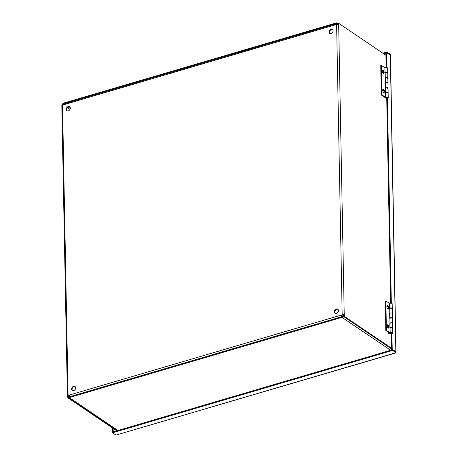 <?xml version="1.0" encoding="UTF-8"?>
<svg xmlns="http://www.w3.org/2000/svg" width="458" height="458" viewBox="0 0 458 458"><rect width="100%" height="100%" fill="white"/><g stroke="black" fill="none" stroke-linecap="round" stroke-linejoin="round"><path stroke-width="0.69" d="M389.283 333.149A0.653 0.309 -106.4 0 1 389.117 333.538A0.653 0.309 -106.4 0 1 388.636 333A0.653 0.309 -106.4 0 1 388.75 332.285A0.653 0.309 -106.4 0 1 389.283 333.149M388.916 333.481A0.653 0.309 -106.4 0 1 388.779 333.642A0.653 0.309 -106.4 0 1 388.292 333.098A0.653 0.309 -106.4 0 1 388.407 332.382A0.653 0.309 -106.4 0 1 388.613 332.445M68.357 396.273L67.629 396.33A1.489 0.653 -1.1 0 1 67.4 395.987A1.489 0.653 -1.1 0 1 68.087 395.42L69.502 395.002A1.489 0.71 73.6 0 0 70.051 396.611M343.729 315.281L344.41 315.081L344.439 316.421L343.758 316.621L343.563 315.173A0.681 0.298 178.9 0 0 342.624 315.093L341.204 315.51A0.681 0.326 73.6 0 0 341.582 316.369L341.971 316.633M341.204 315.51L340.775 315.219L342.189 314.801A1.489 0.653 -1.1 0 1 344.244 314.972L344.41 315.081M341.319 316.822A1.489 0.71 -106.4 0 1 340.775 315.219L69.502 395.002M338.147 24.434L338.13 23.616L338.811 23.415L338.674 24.64A1.489 0.653 178.9 0 0 336.613 24.474L335.199 24.887A1.489 0.71 -106.4 0 1 335.577 23.999A1.489 0.71 -106.4 0 1 335.972 24.091L336.561 24.486M335.577 23.999L64.309 103.783A1.489 0.71 73.6 0 0 63.931 104.676L62.517 105.088A1.489 0.653 178.9 0 0 61.824 105.661L67.4 395.987M62.202 105.208L62.196 104.773L62.849 104.584M69.547 395.409L68.523 395.712A0.681 0.298 178.9 0 0 68.208 395.97A0.681 0.298 178.9 0 0 68.311 396.13L68.357 396.159M68.505 397.55L67.824 397.779L67.795 396.439M338.811 23.415L385.888 55.212M343.758 316.621L391.527 348.893M67.824 397.779L116.75 430.829M68.505 397.578L117.431 430.629M75.186 386.644A2.387 1.821 -56 0 0 72.57 387.731A2.387 1.821 -56 0 0 72.536 390.565M75.662 387.869A2.387 1.821 124 0 1 74.494 390.187A2.387 1.821 124 0 1 72.307 390.439A2.387 1.821 124 0 1 72.135 387.439A2.387 1.821 124 0 1 74.98 386.478A2.387 1.821 124 0 1 75.662 387.869M69.816 106.909A2.387 1.821 -56 0 0 67.194 107.996A2.387 1.821 -56 0 0 67.166 110.83M70.292 108.128A2.387 1.821 124 0 1 69.118 110.452A2.387 1.821 124 0 1 66.937 110.704A2.387 1.821 124 0 1 66.765 107.704A2.387 1.821 124 0 1 69.61 106.743A2.387 1.821 124 0 1 70.292 108.128M332.6 29.621A2.387 1.821 -56 0 0 329.983 30.703A2.387 1.821 -56 0 0 329.949 33.537M333.075 30.841A2.387 1.821 124 0 1 331.907 33.159A2.387 1.821 124 0 1 329.72 33.411A2.387 1.821 124 0 1 329.548 30.411A2.387 1.821 124 0 1 332.394 29.449A2.387 1.821 124 0 1 333.075 30.841M337.97 309.356A2.387 1.821 -56 0 0 335.353 310.444A2.387 1.821 -56 0 0 335.325 313.278M338.445 310.576A2.387 1.821 124 0 1 337.277 312.9A2.387 1.821 124 0 1 335.09 313.152A2.387 1.821 124 0 1 334.918 310.152A2.387 1.821 124 0 1 337.769 309.19A2.387 1.821 124 0 1 338.445 310.576M391.516 348.223L344.439 316.421M337.122 22.969L337.535 23.244L337.117 23.936L336.704 23.656L337.122 22.969A1.489 1.139 -56 0 0 336.327 22.9L63.593 103.119A1.489 1.139 -56 0 0 62.803 103.651L63.656 104.361A0.681 0.521 -56 0 0 63.456 104.813M62.769 105.014A1.489 1.139 124 0 1 63.152 104M337.535 23.244A1.489 1.139 124 0 1 337.598 23.284A1.489 1.139 124 0 1 338.021 24.148L338.021 24.406M337.334 24.36L337.334 24.348A0.681 0.521 -56 0 0 337.117 23.936M336.704 23.656A0.681 0.521 -56 0 0 336.338 23.627L63.605 103.84L64.005 104.115M63.244 104.086A0.681 0.521 124 0 1 63.605 103.84M343.609 315.201L343.62 315.928A1.489 1.139 124 0 1 343.174 317.102L342.733 316.667A0.681 0.521 -56 0 0 342.939 316.129L342.916 315.041M343.174 317.102L342.326 316.392A0.681 0.521 124 0 1 341.966 316.633L69.232 396.851A0.681 0.521 -56 0 1 68.866 396.823L68.448 397.51L68.855 397.79A1.489 1.139 124 0 1 68.792 397.75A1.489 1.139 124 0 1 68.734 397.704M68.5 397.418A1.489 1.139 124 0 1 68.368 396.886L68.351 395.781M69.032 395.563L69.055 396.685A0.681 0.521 -56 0 0 69.089 396.874M342.326 316.392L342.733 316.667M68.448 397.51A1.489 1.139 -56 0 0 69.244 397.578L117.946 430.474M390.685 350.255L341.977 317.36A1.489 1.139 -56 0 0 342.767 316.827M341.977 317.36L69.244 397.578M387.76 98.064L386.718 98.247L390.651 303.156M386.815 67.624L386.529 52.607L385.842 52.807L386.128 67.589M392.283 333.63L391.241 333.813L391.538 349.494L392.065 349.849M387.399 98.041L391.338 303.19M112.531 432.799L115.943 435.1L396.015 352.723L396.004 351.996L392.592 349.694L112.519 432.071L112.531 432.799L392.609 350.422L396.015 352.723L395.643 352.391L396.13 351.939L392.225 349.294L391.538 349.494M392.592 349.694L392.609 350.422M115.943 435.1L395.998 352.889M390.193 55.086L386.89 52.699L386.878 51.972L382.848 53.157M386.878 51.972L390.285 54.279L390.142 55.052M113.355 431.825L112.674 432.026M112.439 427.915L112.513 431.917M113.132 428.385L113.2 431.717M386.529 52.607L390.479 55.475L395.975 351.984M385.848 53.008L383.604 53.666M395.844 351.893L390.302 55.155M391.922 333.613L392.225 349.294M388.287 328.031A1.712 0.813 73.6 0 0 388.332 326.365A1.712 0.813 73.6 0 0 387.394 324.985M388.155 327.962A1.712 0.813 -106.4 0 1 387.25 326.222A1.712 0.813 -106.4 0 1 387.645 324.785A1.712 0.813 -106.4 0 1 388.905 326.193A1.712 0.813 -106.4 0 1 388.607 328.065A1.712 0.813 -106.4 0 1 388.155 327.962M387.92 308.99A1.712 0.813 73.6 0 0 387.966 307.324A1.712 0.813 73.6 0 0 387.027 305.944M387.794 308.921A1.712 0.813 -106.4 0 1 386.884 307.181A1.712 0.813 -106.4 0 1 387.279 305.744A1.712 0.813 -106.4 0 1 388.544 307.152A1.712 0.813 -106.4 0 1 388.247 309.024A1.712 0.813 -106.4 0 1 387.794 308.921M389.89 318.413L389.981 323.125A1.368 0.601 -1.1 0 1 391.51 322.793A1.368 0.601 -1.1 0 1 392.558 323.354L392.466 318.642A1.368 0.601 178.9 0 0 391.424 318.081A1.368 0.601 178.9 0 0 389.89 318.413L389.792 313.306A1.368 0.601 -1.1 0 1 391.321 312.98A1.368 0.601 -1.1 0 1 392.369 313.541L392.277 308.829A1.368 0.601 178.9 0 0 391.235 308.268A1.368 0.601 178.9 0 0 389.701 308.595L389.392 303.345L385.848 300.952L386.415 330.401L390.17 332.937A1.368 0.601 -1.1 0 1 391.699 332.611A1.368 0.601 -1.1 0 1 392.746 333.172A1.368 0.601 -1.1 0 1 392.059 333.705M392.369 313.541A1.368 0.601 178.9 0 0 390.989 312.969A1.368 0.601 178.9 0 0 389.638 313.593L389.729 318.299A1.368 0.601 -1.1 0 1 391.086 317.68A1.368 0.601 -1.1 0 1 392.46 318.253L392.369 313.541A1.368 0.601 -1.1 0 1 391.722 314.062M390.302 314.091A1.368 0.601 -1.1 0 1 389.85 313.907M389.701 308.595L389.792 313.306M392.558 323.354A1.368 0.601 178.9 0 0 391.178 322.781A1.368 0.601 178.9 0 0 389.827 323.405L389.918 328.117A1.368 0.601 -1.1 0 1 391.275 327.493A1.368 0.601 -1.1 0 1 392.649 328.065L392.558 323.354A1.368 0.601 -1.1 0 1 391.911 323.88M390.491 323.909A1.368 0.601 -1.1 0 1 390.039 323.72M392.746 333.172L392.655 328.46A1.368 0.601 178.9 0 0 391.607 327.899A1.368 0.601 178.9 0 0 390.079 328.226L389.981 323.125M390.079 328.226L390.17 332.937M391.298 333.796A1.368 0.601 -1.1 0 1 390.227 333.538L389.243 332.874M390.783 333.372A0.71 0.309 -1.1 0 1 390.668 333.212A0.71 0.309 -1.1 0 1 391.372 332.886A0.71 0.309 -1.1 0 1 392.088 333.184A0.71 0.309 -1.1 0 1 391.579 333.493A0.71 0.309 -1.1 0 1 390.783 333.372M388.487 332.359L385.836 330.567L386.415 330.401M385.848 300.952L385.27 301.124L385.836 330.567M391.916 327.945A0.71 0.309 178.9 0 0 391.275 327.779A0.71 0.309 178.9 0 0 390.64 327.968M391.727 318.127A0.71 0.309 178.9 0 0 391.086 317.966A0.71 0.309 178.9 0 0 390.451 318.155M392.271 308.434L392.18 303.723A1.368 0.601 178.9 0 0 390.806 303.15A1.368 0.601 178.9 0 0 389.449 303.774L389.54 308.486A1.368 0.601 -1.1 0 1 390.897 307.862A1.368 0.601 -1.1 0 1 392.271 308.434A1.368 0.601 -1.1 0 1 392.197 308.635M391.538 308.314A0.71 0.309 178.9 0 0 390.897 308.148A0.71 0.309 178.9 0 0 390.268 308.337M390.829 333.361A0.653 0.286 -1.1 0 1 390.726 333.206A0.653 0.286 -1.1 0 1 391.372 332.909A0.653 0.286 -1.1 0 1 392.037 333.184A0.653 0.286 -1.1 0 1 391.567 333.47A0.653 0.286 -1.1 0 1 390.829 333.361M383.764 92.464A1.712 0.813 73.6 0 0 383.81 90.799A1.712 0.813 73.6 0 0 382.871 89.419M383.632 92.39A1.712 0.813 -106.4 0 1 382.728 90.655A1.712 0.813 -106.4 0 1 383.123 89.213A1.712 0.813 -106.4 0 1 384.382 90.627A1.712 0.813 -106.4 0 1 384.085 92.493A1.712 0.813 -106.4 0 1 383.632 92.39M383.398 73.423A1.712 0.813 73.6 0 0 383.443 71.751A1.712 0.813 73.6 0 0 382.504 70.377M383.266 73.349A1.712 0.813 -106.4 0 1 382.361 71.614A1.712 0.813 -106.4 0 1 382.756 70.171A1.712 0.813 -106.4 0 1 384.016 71.585A1.712 0.813 -106.4 0 1 383.724 73.452A1.712 0.813 -106.4 0 1 383.266 73.349M385.367 82.841L385.459 87.552A1.368 0.601 -1.1 0 1 386.987 87.226A1.368 0.601 -1.1 0 1 388.035 87.787L387.943 83.075A1.368 0.601 178.9 0 0 386.895 82.514A1.368 0.601 178.9 0 0 385.367 82.841L385.27 77.74A1.368 0.601 -1.1 0 1 386.798 77.408A1.368 0.601 -1.1 0 1 387.846 77.969L387.754 73.263A1.368 0.601 178.9 0 0 386.712 72.702A1.368 0.601 178.9 0 0 385.178 73.028L384.869 67.778L381.325 65.385L381.892 94.835L385.647 97.371A1.368 0.601 -1.1 0 1 387.176 97.039A1.368 0.601 -1.1 0 1 388.224 97.6A1.368 0.601 -1.1 0 1 387.537 98.138M387.846 77.969A1.368 0.601 178.9 0 0 386.466 77.396A1.368 0.601 178.9 0 0 385.115 78.026L385.207 82.732A1.368 0.601 -1.1 0 1 386.563 82.108A1.368 0.601 -1.1 0 1 387.937 82.68L387.846 77.969A1.368 0.601 -1.1 0 1 387.199 78.495M385.779 78.524A1.368 0.601 -1.1 0 1 385.327 78.335M385.178 73.028L385.27 77.74M388.035 87.787A1.368 0.601 178.9 0 0 386.655 87.215A1.368 0.601 178.9 0 0 385.304 87.839L385.396 92.55A1.368 0.601 -1.1 0 1 386.752 91.926A1.368 0.601 -1.1 0 1 388.126 92.499L388.035 87.787A1.368 0.601 -1.1 0 1 387.388 88.308M385.968 88.337A1.368 0.601 -1.1 0 1 385.516 88.154M388.224 97.6L388.132 92.888A1.368 0.601 178.9 0 0 387.084 92.327A1.368 0.601 178.9 0 0 385.556 92.659L385.459 87.552M385.556 92.659L385.647 97.371M386.77 98.23A1.368 0.601 -1.1 0 1 385.705 97.966L381.314 95.001L381.892 94.835M386.26 97.806A0.71 0.309 -1.1 0 1 386.146 97.64A0.71 0.309 -1.1 0 1 386.85 97.319A0.71 0.309 -1.1 0 1 387.565 97.617A0.71 0.309 -1.1 0 1 387.056 97.926A0.71 0.309 -1.1 0 1 386.26 97.806M381.325 65.385L380.747 65.557L381.314 95.001M387.394 92.373A0.71 0.309 178.9 0 0 386.752 92.213A0.71 0.309 178.9 0 0 386.117 92.401M387.205 82.56A0.71 0.309 178.9 0 0 386.563 82.4A0.71 0.309 178.9 0 0 385.928 82.583M387.749 72.868L387.657 68.156A1.368 0.601 178.9 0 0 386.283 67.584A1.368 0.601 178.9 0 0 384.926 68.208L385.018 72.919A1.368 0.601 -1.1 0 1 386.375 72.295A1.368 0.601 -1.1 0 1 387.749 72.868A1.368 0.601 -1.1 0 1 387.674 73.062M387.016 72.742A0.71 0.309 178.9 0 0 386.375 72.582A0.71 0.309 178.9 0 0 385.739 72.77M386.306 97.789A0.653 0.286 -1.1 0 1 386.203 97.64A0.653 0.286 -1.1 0 1 386.85 97.342A0.653 0.286 -1.1 0 1 387.514 97.617A0.653 0.286 -1.1 0 1 387.044 97.903A0.653 0.286 -1.1 0 1 386.306 97.789M335.199 24.887L63.931 104.676M62.517 105.088L68.087 395.42M338.674 24.64L344.244 314.972M342.189 314.801L336.613 24.474M68.305 395.809L68.311 396.13M337.334 24.297L336.338 23.627M68.299 107.012L70.286 108.357M70.017 109.336L67.486 107.63M388.779 333.642L389.117 333.538M388.407 332.382L388.75 332.285M337.598 23.284L338.13 23.644M68.792 397.75L117.46 430.617"/></g></svg>
